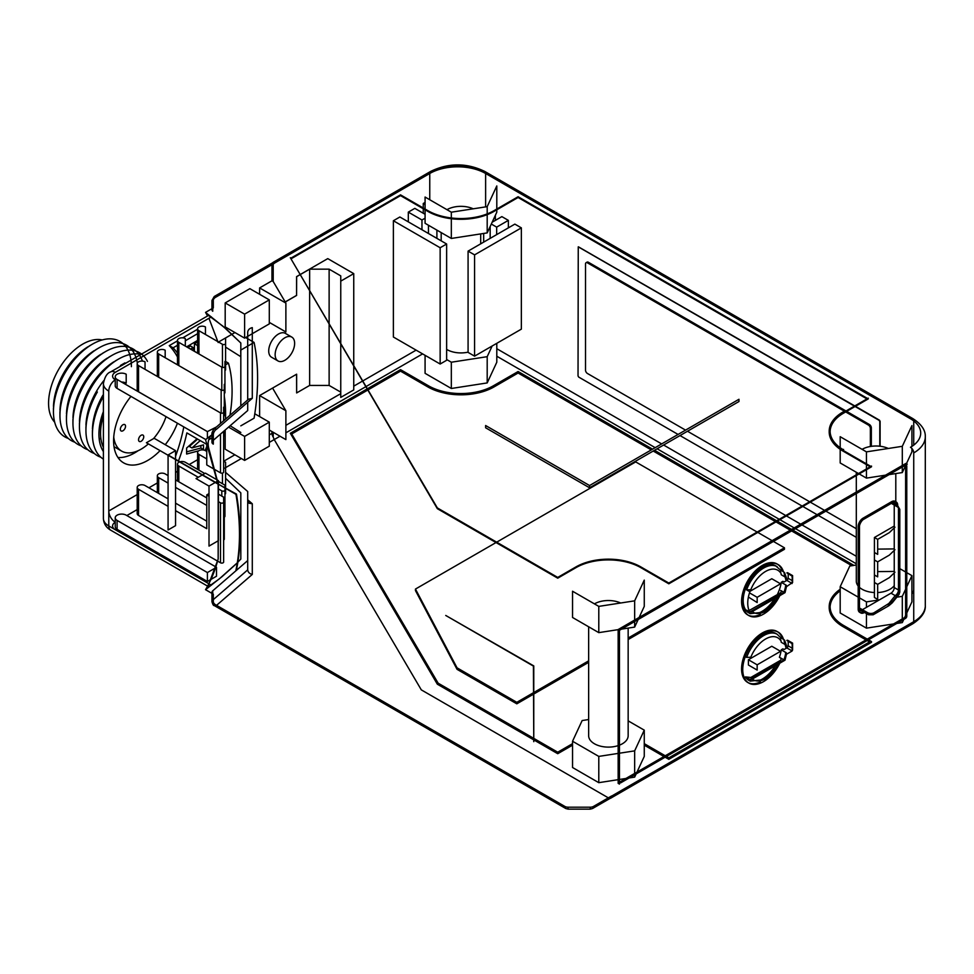 <?xml version="1.0" encoding="UTF-8"?>
<svg xmlns="http://www.w3.org/2000/svg" width="974" height="974" viewBox="0 0 974 974"><rect width="100%" height="100%" fill="white"/><g stroke="black" fill="none" stroke-linecap="round" stroke-linejoin="round"><path stroke-width="1.46" d="M745 609.213A27.102 15.645 120 0 0 748.495 612.719L750.114 613.657L765.856 611.952L779.748 595.698M757.041 613.498A27.102 15.645 120 0 0 774.634 598.657M745.329 589.136A27.102 15.645 120 0 0 745.329 609.395A27.102 15.645 120 0 0 748.848 612.914M757.894 613.535A27.102 15.645 120 0 0 775.316 598.267A27.065 15.621 120 0 1 757.784 613.535M777.252 594.712A27.065 15.621 120 0 0 779.37 589.733L779.407 589.72A27.102 15.645 120 0 0 781.258 582.282L786.286 585.277L785.762 587.176L792.605 582.428M858.191 597.123L840.185 586.725L840.185 612.987L866.446 628.145L893.584 623.944M896.774 623.445L902.301 622.593L903.787 619.403M904.688 617.467L905.613 615.471M906.782 612.95L911.92 601.883L911.92 575.634L906.782 586.701M629.131 777.97L634.658 777.118L636.144 773.928M636.996 772.078L644.264 756.408L644.264 730.159L634.658 750.869L619.452 753.219M598.791 782.67L598.791 756.408L572.542 741.251L572.542 767.512L598.791 782.67L618.149 779.675M619.452 779.468L625.929 778.47M425.078 355.315L425.078 373.322L451.327 388.48L487.195 382.928L496.801 362.218L496.801 343.311M644.264 745.159L663.951 756.518M665.12 757.2L668.821 759.33L871.499 642.316L871.499 641.562L668.821 758.588L665.766 756.822M840.185 590.865A45.936 26.517 0 0 0 830.213 605.694M437.338 684.198L290.325 433.272L437.338 684.198L533.435 739.68M533.764 739.875L557.737 753.706L572.542 745.159M634.658 777.118L634.658 774.78M634.658 773.429L634.658 750.869M572.542 741.251L582.148 720.553L588.649 719.543M618.149 753.413L598.791 756.408M628.157 720.857L644.264 730.159M588.649 626.781L588.649 735.711A19.748 11.408 0 0 0 594.432 743.771A19.748 11.408 0 0 0 618.149 745.621M619.452 745.159A19.748 11.408 0 0 0 628.157 735.723L628.157 628.096M610.089 798.4A4.59 2.654 -120 0 0 610.698 798.193A4.59 2.654 -120 0 0 611.648 796.087L611.587 796.135M620.682 603.003A19.748 11.408 0 0 0 594.432 603.868M840.185 590.11A45.936 26.517 0 0 0 830.116 606.68A45.936 26.517 0 0 0 843.569 625.442L867.286 639.127M868.455 639.808L871.499 641.562M668.821 759.33L668.821 758.588M367.344 388.809L400.521 369.645L428.45 385.777A45.936 26.517 0 0 0 493.416 385.777L518.107 371.52L652.58 449.16M654.528 450.28L776.655 520.798M777.301 521.175L791.594 529.418M792.897 530.173L853.894 565.395M290.325 433.272L367.015 388.991M557.737 753.706L557.737 752.963L533.764 739.12M533.435 738.937L437.338 683.444M572.542 744.416L557.737 752.963M664.597 756.153L644.264 744.416M902.301 622.593L902.301 620.255M902.301 618.904L902.301 596.344L896.823 597.184M905.613 589.221L902.301 596.344M879.388 599.887L866.446 601.883L859.482 597.866M840.185 586.725L849.791 566.028L856.304 565.017M899.806 568.646L905.613 571.994M906.782 572.663L911.92 575.634M856.304 493.562L856.304 581.186A19.748 11.408 0 0 0 858.191 586.044M859.482 587.395A19.748 11.408 0 0 0 862.087 589.246A19.748 11.408 0 0 0 874.421 592.545M877.671 592.545A19.748 11.408 0 0 0 894.242 585.63M888.325 448.478A19.748 11.408 0 0 0 862.087 449.343M610.479 798.156A4.59 2.654 -120 0 0 611.587 795.977L593.507 806.411A4.59 2.654 180 0 1 590.256 807.19L568.086 807.19A4.59 2.654 180 0 1 564.835 806.411A4.59 2.654 120 0 0 565.772 808.517L568.086 809.138L568.086 807.19M273.207 432.298L273.207 437.046L274.218 439.566L421.304 689.872L608.226 797.791M912.626 623.871A4.59 2.654 -120 0 0 913.734 621.692L913.734 452.91A4.59 2.654 -120 0 0 910.483 447.285A34.906 20.162 -0 0 0 910.483 418.771L482.373 171.607A34.906 20.162 0 0 0 433.004 171.607L274.193 263.297L272.781 262.712M598.791 606.388L598.791 632.637L572.542 617.479L572.542 591.23L598.791 606.388L634.658 600.836L644.264 580.127L644.264 606.388L639.139 617.443M425.078 209.045L425.078 197.04L451.327 212.198L487.195 206.646L496.801 185.937L496.801 209.045M840.185 447.723L840.185 436.705L866.446 451.863L902.301 446.311L911.92 425.601L911.92 446.409M830.116 431.908L830.116 431.153A45.936 26.517 0 0 1 843.569 412.404L868.26 398.147L868.26 398.902L843.569 413.146A45.936 26.517 0 0 0 830.213 430.167A45.936 26.517 0 0 0 839.466 447.943M830.116 431.153A45.936 26.517 0 0 0 843.569 449.903L843.569 449.391M575.926 566.929A45.936 26.517 0 0 1 640.88 566.929L668.821 583.049L871.499 466.035L871.499 466.789L668.821 583.803L640.88 567.672A45.936 26.517 0 0 0 575.926 567.672L557.737 578.179L437.338 508.672L290.325 257.733L437.338 507.917L557.737 577.424L575.926 566.929L575.926 567.672M668.821 583.049L668.821 583.803M557.737 577.424L557.737 578.179M437.338 507.917L437.338 508.672M840.185 449.306L840.185 462.954L858.508 473.534M451.327 212.198L451.327 217.969M451.327 218.712L451.327 238.447L487.195 232.908L496.801 212.198L496.801 209.787M425.078 209.787L425.078 223.29L451.327 238.447M911.92 448.49L911.92 451.863L906.429 463.697M473.218 208.813A19.748 11.408 0 0 0 446.969 209.678M487.195 206.646L487.195 213.89M487.195 214.645L487.195 232.908M533.435 738.182L438.13 683.164L291.384 433.406L367.344 389.551M572.542 743.661L557.737 752.208L533.764 738.365M867.797 640.174L870.208 641.562L668.821 757.833L666.411 756.445M665.242 755.775L644.264 743.661M840.185 589.282A46.849 27.053 0 0 0 829.3 604.915A46.849 27.053 0 0 0 842.924 625.819L866.629 639.504M367.673 389.369L400.521 370.4L427.805 386.154A46.849 27.053 0 0 0 494.074 386.154L518.107 372.275L651.923 449.538M653.871 450.658L776.01 521.175M776.655 521.54L790.949 529.795M792.252 530.55L852.871 565.553M866.446 628.145L866.446 613.571M866.446 607.362L866.446 601.883M291.384 258.621L400.521 195.616L427.805 211.37A46.849 27.053 0 0 0 494.074 211.37L518.107 197.491L866.957 398.902L866.957 398.147L518.107 196.736L494.074 210.615A46.849 27.053 0 0 1 427.805 210.615L400.521 194.861L291.384 257.879L291.384 258.621M842.924 412.781A46.849 27.053 0 0 0 829.191 431.908A46.849 27.053 0 0 0 842.924 451.035L870.208 466.789L870.208 466.035L842.924 450.28A46.849 27.053 0 0 1 829.3 429.376A46.849 27.053 0 0 1 842.924 412.026L842.924 412.781M902.301 446.311L902.301 465.499M902.301 467.009L902.301 472.573L889.14 474.606M885.597 475.154L866.446 478.112L859.165 473.912M866.446 451.863L866.446 463.868M866.446 464.61L866.446 468.957M866.446 469.712L866.446 478.112M619.647 782.085A1.838 1.059 120 0 0 619.768 782.025L904.31 617.747A1.838 1.059 120 0 0 905.613 615.495L905.613 465.475L902.301 472.573M446.64 359.516L451.327 362.218L487.195 356.679L492.15 346.001M451.327 388.48L451.327 362.218M487.195 382.928L487.195 356.679M634.658 600.836L634.658 620.024M634.658 621.534L634.658 627.098L621.497 629.131M618.149 629.642L598.791 632.637M638.189 619.488L634.658 627.098M446.969 349.581A19.748 11.408 0 0 0 468.08 352.15M495.364 215.291L495.364 220.368M468.08 251.122L514.856 224.117L521.358 227.867L521.358 329.139L474.582 356.143L474.582 254.871L468.08 251.122L468.08 352.393L474.582 356.143M492.15 222.23L501.866 216.618L508.355 220.368L508.355 227.867M855.428 406.304L879.461 420.184L880.106 421.304L880.106 446.25M578.41 246.824L854.77 405.927M854.454 406.121L578.252 246.848L578.032 375.927L578.678 377.06L678.074 434.441M680.022 435.561L802.15 506.078M802.807 506.443L817.101 514.698M818.391 515.453L856.304 537.331M879.79 446.214L879.79 421.498L879.132 420.366L855.099 406.499M871.34 446.336L871.34 427.878A2.752 1.595 -120 0 0 869.392 424.494L846.649 411.369M846.004 410.991L588.43 262.286A2.752 1.595 60 0 0 586.957 262.201M845.03 411.564L587.456 262.846A2.752 1.595 60 0 0 586.08 262.712A2.752 1.595 60 0 0 585.508 263.966L585.508 370.12A2.752 1.595 -120 0 0 587.456 373.492L685.55 430.118M870.366 446.482L870.366 428.438A2.752 1.595 -120 0 0 868.418 425.066L845.676 411.929M687.498 431.251L809.625 501.756M810.271 502.134L824.564 510.388M825.867 511.143L856.304 528.712M518.107 197.491L518.107 196.736M400.521 195.616L400.521 194.861M589.562 485.539L738.974 399.279L738.974 401.519L589.562 487.791L589.562 485.539L485.624 425.528L485.624 427.781L589.562 487.791M869.551 641.939L867.152 640.551M865.983 639.881L842.924 626.562L842.924 625.819M651.277 449.903L518.107 373.018L494.074 386.897A46.849 27.053 0 0 1 427.805 386.897L400.521 371.143L368.002 389.929M367.673 390.111L291.713 433.966M851.848 565.711L791.594 530.927M790.291 530.173L776.01 521.918M775.353 521.54L653.225 451.035M829.191 606.68L829.191 607.435A46.849 27.053 0 0 0 842.924 626.562M533.435 694.219L516.804 703.825L457.037 669.321L415.46 590.561L415.46 589.063L457.037 667.823L516.804 702.327L533.435 692.721M628.157 638.043L784.447 547.802L784.447 549.299L628.157 639.541M588.649 662.344L533.764 694.036M457.037 669.321L457.037 667.823M516.804 703.825L516.804 702.327M533.764 692.538L588.649 660.847M400.521 371.143L400.521 370.4M518.107 373.018L518.107 372.275M757.163 532.048L635.693 461.907L496.667 542.177M496.022 542.555L415.46 589.063M784.447 547.802L773.405 541.422M772.102 540.667L757.821 532.425M423.264 207.998L423.264 203.493L425.078 202.446M423.264 213.245L423.264 208.74M269.299 430.033L285.881 439.615L285.881 410.724L259.62 395.566L296.644 374.186L296.644 392.936L296.583 374.223M285.212 301.94L296.583 295.378L296.583 276.628L299.87 274.729M300.199 274.546L327.763 258.621L353.745 273.633L353.745 365.676M408.313 221.865L408.313 212.125L414.814 208.363L425.078 214.292M440.151 364.02L393.374 337.016L393.374 220.745L399.876 216.995L446.64 243.999L440.151 247.749L440.151 364.02L446.64 360.27L446.64 243.999M508.355 220.368L496.667 227.125L491.31 224.032M490.166 226.479L490.166 238.374M496.667 234.624L496.667 227.125M483.676 242.124L483.676 233.443M521.358 227.867L474.582 254.871M269.299 322.382L285.881 331.964L285.881 303.084L273.207 281.51L273.207 264.015M272.915 262.639L214.256 296.498L211.955 300.479A4.59 2.654 180 0 0 212.734 301.952A4.59 3.117 -49.2 0 1 216.557 296.729L274.218 263.43L273.207 262.505A4.59 2.654 -120 0 0 272.939 262.615M296.644 392.936L309.635 385.436L309.635 291.36M340.754 392.145L329.127 385.436L309.635 385.436M353.745 366.419L353.745 389.904L340.754 397.404L340.754 344.309M309.635 290.605L309.635 269.165L329.127 269.165L340.754 275.885L340.754 281.133L353.745 273.633M340.754 343.566L340.754 281.133M309.635 269.165L300.236 274.595M299.907 274.79L296.644 276.665L296.583 295.378M296.644 295.426L285.248 302.001M428.45 233.492L428.45 225.25M425.078 218.2L421.961 219.99L421.961 229.742M408.313 212.125L421.961 219.99M423.264 203.493L425.078 204.54M436.9 230.12L436.9 238.374M393.374 220.745L440.151 247.749M619.452 630.312L619.452 784.094L618.149 783.34L618.149 629.557L619.452 630.312L907.232 464.16L905.93 463.405L618.149 629.557M272.574 388.078L285.881 410.724M259.62 395.566L259.62 416.568M619.452 781.842L619.647 781.952A1.838 1.059 120 0 0 620.024 782.792A1.838 1.059 120 0 0 620.937 782.706L905.479 618.429A1.838 1.059 120 0 0 906.782 616.177L906.782 466.144L905.613 465.475A1.838 1.059 120 0 0 905.601 465.329M906.782 466.144A1.838 1.059 120 0 0 906.392 465.304A1.838 1.059 120 0 0 905.479 465.402L905.284 465.28M895.617 501.744A6.891 3.981 120 0 1 896.518 504.483L897.687 505.153A6.891 3.981 120 0 0 896.47 502.146A6.891 3.981 120 0 0 892.817 502.341L864.23 518.85A6.891 3.981 120 0 0 859.36 527.287L859.36 609.797A6.891 3.981 120 0 0 860.566 612.804A6.891 3.981 120 0 0 864.23 612.609L863.061 611.94A6.891 3.981 120 0 1 860.249 612.524M792.045 650.912L786.846 647.917A1.838 1.059 120 0 0 788.136 645.786A34.906 20.162 120 0 0 788.149 641.16M786.846 647.917L784.07 649.512L782.901 648.842L781.258 649.792L786.347 652.86L785.762 654.686L792.02 651.07A33.079 19.09 120 0 0 792.02 643.571L786.846 640.417A1.838 1.059 120 0 1 787.808 640.356L792.605 643.12L792.592 650.072M783.473 639.334A29.403 16.972 120 0 0 778.189 632.126A29.403 16.972 120 0 0 749.018 648.818A29.403 16.972 120 0 0 748.434 682.835A29.403 16.972 120 0 0 779.797 663.197M781.258 582.282L782.901 581.332L784.07 582.002L786.846 580.407A1.838 1.059 120 0 0 788.136 578.276A34.906 20.162 120 0 0 788.149 573.649M783.473 571.823A29.403 16.972 120 0 0 778.189 564.616A29.403 16.972 120 0 0 749.018 581.308A29.403 16.972 120 0 0 748.434 615.324A29.403 16.972 120 0 0 779.797 595.674M792.592 582.562L792.605 575.61L787.759 572.809A1.838 1.059 120 0 0 786.846 572.895L792.02 576.06A33.079 19.09 120 0 1 792.02 583.56M792.227 580.748L792.166 580.601A34.906 20.162 120 0 0 792.239 578.946M784.63 572.785L786.59 578.361L785.762 579.676A24.35 14.062 120 0 0 784.667 576.182L783.948 572.091L781.087 570.435M749.116 610.528L780.527 592.825L781.428 591.693L780.71 590.475L783.948 592.35L784.667 591.936A24.35 14.062 120 0 0 785.762 587.176M748.397 597.038L757.163 602.553L757.163 597.306L780.551 583.803L771.785 578.739L749.554 591.583M757.163 597.306L749.493 592.874M784.667 591.936L753.06 610.187L751.478 612.025L749.87 612.025A27.102 15.645 120 0 1 749.87 591.766L746.62 589.891L750.796 589.733A24.35 14.062 120 0 1 780.43 572.627L780.71 570.216M780.71 572.444A27.102 15.645 120 0 1 781.258 574.782L784.995 576.937M776.12 566.077A27.102 15.645 120 0 0 751.733 577.156M753.06 610.187L749.87 612.025L746.62 610.15A27.102 15.645 120 0 0 749.907 613.535M784.679 572.87L783.948 572.091A27.102 15.645 120 0 1 785.032 574.404M752.269 611.575A24.35 14.062 120 0 0 778.957 596.161M896.25 502L895.082 501.33A6.891 3.981 120 0 0 891.636 501.671L863.061 518.168A6.891 3.981 120 0 0 858.191 526.605L858.191 609.127A6.891 3.981 120 0 0 859.616 612.281L860.785 612.95M782.305 571.141A29.403 16.972 120 0 0 778.104 564.652M778.238 564.64L777.069 563.97A29.403 16.972 120 0 0 747.667 580.942A29.403 16.972 120 0 0 747.667 614.886L748.836 615.568M748.263 615.203A29.403 16.972 120 0 0 760.28 614.521M792.02 651.07L792.605 649.938M792.227 648.258L788.136 645.786M780.71 639.955A27.102 15.645 120 0 1 781.258 642.292L784.995 644.447M784.63 640.308L786.59 645.872L785.762 647.186A24.35 14.062 120 0 0 784.667 643.692L783.948 639.601L781.026 637.909M781.258 649.792A27.102 15.645 120 0 1 779.407 657.231L783.948 659.861L784.667 659.447A24.35 14.062 120 0 0 785.762 654.686M757.163 664.816L780.551 651.314L771.785 646.249L748.397 659.751L748.397 665.011L757.163 670.075L757.163 664.816L748.397 659.751M785.032 641.915A27.102 15.645 120 0 0 783.948 639.601L784.679 640.381M745.354 656.634L746.656 657.389L750.832 657.231A24.313 14.038 120 0 1 780.393 640.161L780.673 637.751M776.108 633.624A27.065 15.621 120 0 0 749.603 647.844M745.329 676.906L750.552 679.742L753.06 677.697L749.87 679.535M748.86 680.4A27.065 15.621 120 0 1 745.354 676.893L750.832 677.478L780.588 660.287L781.355 658.728L779.37 657.255M757.906 681.009A27.065 15.621 120 0 0 775.28 665.802M752.305 679.061A24.313 14.038 120 0 0 778.92 663.696M782.305 638.652A29.403 16.972 120 0 0 778.104 632.175M778.238 632.163L777.069 631.481A29.403 16.972 120 0 0 747.667 648.453A29.403 16.972 120 0 0 747.667 682.409L748.836 683.078M748.263 682.725A29.403 16.972 120 0 0 760.475 681.934M863.11 519.641L891.636 503.168A5.053 2.922 -60 0 1 894.169 502.913A5.053 2.922 -60 0 1 894.996 503.923M861.82 610.893A5.053 2.922 -60 0 1 860.529 610.686A5.053 2.922 -60 0 1 859.482 608.373L859.482 525.923M892.854 502.316A5.053 2.922 -60 0 1 893.353 502.45A5.053 2.922 -60 0 1 894.339 503.546M861.162 610.515A5.053 2.922 -60 0 1 860.225 610.467M860.054 610.394A5.053 2.922 -60 0 1 859.36 609.846M893.438 503.034A4.59 2.654 120 0 0 892.695 502.742M862.404 609.687L890.991 593.178A4.59 2.654 120 0 0 894.242 587.553L894.242 573.089M894.242 571.799L894.242 550.59M894.242 549.299L894.242 528.078M894.242 526.8L894.242 505.043L897.76 507.077M887.825 604.769L895.216 595.625L890.991 593.178M868.406 614.691A4.59 2.654 -60 0 1 867.603 612.683A4.59 2.654 180 0 0 874.104 612.683L893 600.885L892.33 602.736M874.421 537.49L893.596 526.423L894.948 527.202L889.347 532.62L877.671 539.365L874.421 537.49L874.421 559.989L877.671 561.864L877.671 576.864L874.421 574.989L874.421 559.989M877.671 549.117L893.596 548.922L894.948 549.713L889.347 555.119L877.671 561.864M877.671 571.616L893.596 571.434L894.948 572.213L889.347 577.631L877.671 584.363L874.421 582.489L874.421 597.5L877.671 599.375L877.671 584.363M877.671 539.365L877.671 554.364L874.421 552.489M889.372 603.868L888.909 605.694L892.245 602.845L898.783 594.761A4.59 3.397 38.9 0 0 899.379 592.996L899.379 510.473A4.59 2.654 0 0 0 899.806 509.353L897.504 505.372L893.292 502.937M874.421 574.989L874.421 582.489M247.7 332.183L247.7 399.961L247.7 332.183C248.017 329.809 249.551 328.299 252.29 327.629L252.29 398.305L216.557 429.205A4.59 3.117 49.2 0 0 213.671 429.388A4.59 3.117 49.2 0 0 213.416 429.607M247.7 499.784L252.29 503.753L252.29 574.441L216.581 605.317M273.207 437.046A4.59 2.654 60 0 1 271.965 433.369L271.965 431.567M216.557 296.729A4.59 2.654 -120 0 0 214.365 296.449M212.734 593.763L212.734 590.816L247.7 560.586L247.7 569.887C248.017 572.262 249.551 573.771 252.29 574.441M247.7 560.586L247.7 491.505L225.591 472.39M247.7 500.806L249.052 503.229L252.29 503.753M212.734 590.816A4.59 2.654 0 0 0 211.955 592.289A4.59 2.654 0 0 0 213.306 594.164L205.538 589.684L222.023 576.669L235.391 564.652M225.591 478.319L240.822 492.893L240.822 559.052L237.863 562.181M205.538 589.684C210.847 580.894 214.986 570.898 217.933 559.697L208.314 585.252L208.546 586.64L219.272 578.921L236.767 563.289M168.076 506.346L138.539 489.289L138.539 515.465A4.59 2.654 180 0 1 137.2 513.688M138.539 515.465L217.567 561.097M217.726 561.182L220.501 562.789A1.838 1.059 0 0 0 222.51 563.021A1.838 1.059 0 0 0 223.643 562.047L223.643 502.109A1.838 1.059 0 0 1 222.51 503.083A1.838 1.059 0 0 1 220.501 502.852L218.419 501.659M224.288 517.097A1.838 1.059 0 0 0 224.945 516.281L224.945 487.986M215.838 566.917L126.194 515.173A6.428 3.713 180 0 0 119.193 514.369A6.428 3.713 180 0 0 115.224 517.791A6.428 3.713 180 0 0 117.099 520.42L117.099 529.345L207.401 581.478L210.932 579.445M211.127 579.323L216.496 576.231L216.496 567.306L215.741 567.745M117.099 529.345A6.428 3.713 180 0 1 115.224 526.849M223.643 539.973A1.838 1.059 0 0 0 224.288 539.158L224.288 508.038L223.643 507.673M224.945 494.22A1.838 1.059 0 0 0 225.591 493.404L225.591 488.364M218.419 494.159L223.643 497.166L223.643 502.109M138.539 489.289A4.59 2.654 180 0 1 137.2 487.414A4.59 2.654 180 0 1 140.037 484.967A4.59 2.654 180 0 1 145.041 485.539L168.076 498.846M175.551 503.156L206.756 521.175M175.551 510.656L206.756 528.675L206.756 494.914L209.008 493.611M209.008 496.216L206.756 494.914M224.945 487.414L224.945 485.162L218.419 481.399M204.784 473.522L185.316 462.285A4.59 2.654 180 0 0 179.947 461.81M179.618 461.919A4.59 2.654 180 0 0 177.475 464.16A4.59 2.654 180 0 0 178.814 466.035L198.282 477.272M218.419 488.899L221.804 490.859A1.838 1.059 0 0 0 223.813 491.091A1.838 1.059 0 0 0 224.945 490.105M207.401 581.478L207.401 572.554L215.522 567.866M117.099 520.42L207.401 572.554M206.756 497.921L175.551 479.902M168.076 475.592L165.178 473.912A4.59 2.654 180 0 0 160.174 473.34A4.59 2.654 180 0 0 157.338 475.787L157.338 492.637M157.338 475.787A4.59 2.654 180 0 0 158.677 477.662L168.076 483.092M175.551 487.402L206.756 505.421M223.643 513.797A1.838 1.059 0 0 0 224.288 512.981M206.756 451.412L205.453 450.658A4.59 2.654 180 0 0 200.449 450.085A4.59 2.654 180 0 0 197.612 452.533A4.59 2.654 180 0 0 198.952 454.408L206.756 458.912M223.643 468.287A1.838 1.059 0 0 0 225.591 467.228L225.591 462.285L223.643 461.165M225.591 487.791L225.591 467.228M235.952 570.107L236.451 569.827A218.651 126.243 -120 0 0 236.451 494.062L235.952 494.342A218.651 126.243 -120 0 1 235.952 570.107M212.563 434.27L205.538 439.651L217.933 483.932L236.451 494.062M217.933 483.932L235.952 494.342M445.739 615.458L533.435 666.094L533.764 741.664L533.764 665.899L445.739 615.458M213.306 440.297L247.7 410.553L247.7 402.286M248.553 399.243L252.29 398.305M211.967 442.123A4.59 2.654 -0 0 0 213.306 444.132L213.306 434.83A4.59 2.654 -60 0 1 216.557 429.205M207.572 315.953L205.538 312.386L211.955 308.685M205.538 312.386L226.455 329.188L240.822 343.018L240.822 405.902L240.822 343.177M212.734 301.952L212.734 311.254A4.59 2.654 180 0 1 211.955 309.781L211.955 300.479M212.734 308.308A4.59 2.654 180 0 1 213.306 307.906L213.306 299.761M218.164 342.507L208.935 318.279L115.249 372.36M208.485 315.442L223.18 326.387L240.822 343.018M273.207 281.51L271.965 280.792L271.965 264.745L215.12 297.557M271.965 280.792L259.62 287.914L285.881 303.084M259.62 287.914L259.62 294.294M234.929 332.548L218.541 342.02M269.299 299.882L249.868 288.669L225.189 302.926L225.189 326.923L244.608 338.136L269.299 323.892L269.299 299.882L244.608 314.139L244.608 338.136M225.189 430.021L225.189 449.197L244.608 460.41L244.608 436.413L269.299 422.156L269.299 446.165L244.608 460.41M271.722 357.324A13.782 7.95 -60 0 1 268.714 350.932A13.782 7.95 -60 0 1 274.875 336.907A13.782 7.95 -60 0 1 285.577 333.51M225.189 302.926L244.608 314.139M254.786 413.78L269.299 422.156M228.537 427.123L244.608 436.413M275.143 354.646A13.782 7.95 -60 0 1 281.157 340.778A13.782 7.95 -60 0 1 291.774 337.077A13.782 7.95 -60 0 1 294.635 343.396A13.782 7.95 -60 0 1 288.608 357.263A13.782 7.95 -60 0 1 277.992 360.952A13.782 7.95 -60 0 1 275.143 354.646M245.643 337.552L254.08 342.422L240.712 350.141L240.822 356.715L225.591 347.121M240.822 356.715L240.822 404.04M254.08 342.422A218.651 126.243 -60 0 1 254.08 418.187L240.822 425.845M230.156 425.735L240.822 432.48M177.475 340.863L169.257 345.612A133.219 76.909 -60 0 1 177.475 356.983M183.806 426.904A133.219 76.909 -60 0 1 175.551 456.282M197.612 329.236L182.71 337.844M160.065 450.633A48.237 27.844 -60 0 1 124.514 463.332A48.237 27.844 -60 0 1 123.588 407.144A48.237 27.844 -60 0 1 130.966 396.406M177.426 423.227A48.237 27.844 -60 0 1 171.814 434.988A48.237 27.844 -60 0 1 165.251 444.704M103.402 411.588A50.526 29.171 120 0 0 103.402 451.571M138.15 450.694A48.237 27.844 -60 0 1 117.964 457.512M103.402 447.346A48.237 27.844 -60 0 1 103.402 415.813M103.402 396.528A55.128 31.825 120 0 0 92.457 432.614A55.128 31.825 120 0 0 103.402 459.131M102.903 395.201A50.526 29.171 120 0 0 92.457 428.998M97.351 391.998A55.128 31.825 120 0 0 85.956 428.864A55.128 31.825 120 0 0 100.797 457.196M103.755 380.676A50.526 29.171 120 0 0 96.402 391.451A50.526 29.171 120 0 0 85.956 425.248M140.938 354.426A55.128 31.825 120 0 0 117.087 359.942A55.128 31.825 120 0 0 90.862 388.249A55.128 31.825 120 0 0 79.466 425.114A55.128 31.825 120 0 0 94.295 453.446M113.946 361.756A50.526 29.171 120 0 0 89.9 387.701A50.526 29.171 120 0 0 79.466 421.498M147.451 361.378A55.128 31.825 120 0 0 111.925 355.4A55.128 31.825 120 0 0 84.361 384.499A55.128 31.825 120 0 0 72.965 421.365A55.128 31.825 120 0 0 87.806 449.696M107.457 358.006A50.526 29.171 120 0 0 83.411 383.951A50.526 29.171 120 0 0 72.965 417.749M142.411 361.086A55.128 31.825 120 0 0 105.423 351.651A55.128 31.825 120 0 0 77.859 380.749A55.128 31.825 120 0 0 66.475 417.615A55.128 31.825 120 0 0 81.305 445.934M100.955 354.256A50.526 29.171 120 0 0 76.909 380.201A50.526 29.171 120 0 0 66.463 413.999M137.334 363.071A55.128 31.825 120 0 0 97.595 348.692A55.128 31.825 120 0 0 71.37 376.999A55.128 31.825 120 0 0 59.974 413.865A55.128 31.825 120 0 0 74.803 442.184M94.466 350.506A50.526 29.171 120 0 0 70.42 376.451A50.526 29.171 120 0 0 59.974 410.249M131.405 366.65A55.128 31.825 120 0 0 91.106 344.942A55.128 31.825 120 0 0 64.868 373.249A55.128 31.825 120 0 0 53.473 410.115A55.128 31.825 120 0 0 68.314 438.434M87.964 346.756A50.526 29.171 120 0 0 63.919 372.701A50.526 29.171 120 0 0 53.473 406.487M54.69 422.192A48.237 27.844 -60 0 1 58.562 369.596A48.237 27.844 -60 0 1 102.173 339.95M166.043 416.653A39.045 22.548 -60 0 1 160.661 428.548A39.045 22.548 -60 0 1 153.502 438.641M148.365 443.876A39.045 22.548 -60 0 1 121.616 451.096A39.045 22.548 -60 0 1 113.739 437.034M125.549 426.283A3.677 2.118 -60 0 1 123.966 429.948A3.677 2.118 -60 0 1 121.153 430.983A3.677 2.118 -60 0 1 120.35 429.278A3.677 2.118 -60 0 1 121.994 425.541A3.677 2.118 -60 0 1 124.855 424.64A3.677 2.118 -60 0 1 125.549 426.283M143.738 436.778A3.677 2.118 -60 0 1 142.155 440.455A3.677 2.118 -60 0 1 139.343 441.49A3.677 2.118 -60 0 1 138.539 439.785A3.677 2.118 -60 0 1 140.183 436.035A3.677 2.118 -60 0 1 143.044 435.135A3.677 2.118 -60 0 1 143.738 436.778M329.127 385.436L329.127 324.525M329.127 323.77L329.127 269.165M218.164 483.798L208.935 448.917C207.377 443.28 208.18 438.75 211.37 435.317M218.407 540.667L218.419 484.224L218.164 559.186L218.164 484.175L146.404 442.744L154.136 438.276L175.551 450.645L175.551 459.278M175.551 450.645L168.076 454.955L217.884 483.713M168.076 455.26L168.076 529.978L175.551 525.656L175.551 459.57M202.251 474.983L196.005 478.587L209.008 486.087L209.008 546.097L218.164 540.813M202.507 474.837L205.429 473.145L217.092 479.878M217.385 480.048L218.419 480.645L218.419 483.737M209.008 486.087L215.242 482.483M215.498 482.337L217.385 481.253M217.616 481.119L218.419 480.645M178.461 460.958A133.219 76.909 -60 0 0 186.862 432.894L206.756 444.375M169.257 345.612L173.092 347.815A133.219 76.909 -60 0 1 177.475 353.087M224.288 396.272A133.219 76.909 -60 0 1 225.469 419.185M224.507 430.605A133.219 76.909 -60 0 1 223.643 436.669M173.092 347.815L177.475 345.295M185.316 340.766L197.612 333.668M206.756 446.518A133.219 76.909 -60 0 1 205.149 450.499M175.551 472.427L177.475 471.319L175.551 472.427M189.212 464.537L197.612 459.691L189.212 464.537M197.612 344.918L197.612 352.418M186.618 346.841L197.612 340.413M193.108 350.591L193.108 347.511L190.441 349.057M198.708 450.816L186.618 454.03L186.618 448.04L197.04 438.775M200.218 440.613L191.951 447.955L203.505 444.874L203.505 449.538L202.202 449.878M225.591 361.488L228.427 363.132A133.219 76.909 -60 0 1 229.949 415.301M225.591 364.775L228.427 363.132M224.945 361.464L224.945 392.583A1.838 1.059 0 0 1 224.288 393.399M185.316 346.087L185.316 338.587A4.59 2.654 180 0 0 180.312 338.015A4.59 2.654 180 0 0 177.475 340.462A4.59 2.654 180 0 0 178.814 342.337L221.804 367.161A1.838 1.059 0 0 0 223.813 367.393A1.838 1.059 0 0 0 224.945 366.407M224.288 384.353L224.288 389.283A1.838 1.059 0 0 1 223.156 390.27A1.838 1.059 0 0 1 221.159 390.038L158.677 353.964A4.59 2.654 180 0 1 157.338 352.089A4.59 2.654 180 0 1 160.174 349.642A4.59 2.654 180 0 1 165.178 350.214L165.178 357.714M225.591 338.587L225.591 369.706A1.838 1.059 0 0 1 224.945 370.522M205.453 334.459L205.453 326.96A4.59 2.654 180 0 0 200.449 326.387A4.59 2.654 180 0 0 197.612 328.835A4.59 2.654 180 0 0 198.952 330.71L222.449 344.285A1.838 1.059 0 0 0 224.458 344.504A1.838 1.059 0 0 0 225.591 343.53M223.643 407.229L223.643 412.16A1.838 1.059 0 0 1 222.51 413.146A1.838 1.059 0 0 1 220.501 412.915L138.539 365.591A4.59 2.654 180 0 1 137.2 363.716A4.59 2.654 180 0 1 140.037 361.269A4.59 2.654 180 0 1 145.041 361.841L145.041 369.341M216.496 426.941L207.401 431.604L117.099 379.47A6.428 3.713 180 0 1 115.224 376.841A6.428 3.713 180 0 1 119.193 373.419A6.428 3.713 180 0 1 126.194 374.223L126.194 383.147A6.428 3.713 180 0 0 121.592 382.064M117.099 379.47L117.099 388.395A6.428 3.713 180 0 1 115.224 385.899M117.099 388.395L205.684 439.542M211.955 437.898L208.704 439.785M224.288 389.283L224.288 415.472A1.838 1.059 0 0 1 223.643 416.275M223.643 412.16L223.643 420.756M223.643 431.36L223.643 472.098A1.838 1.059 0 0 1 222.51 473.084A1.838 1.059 0 0 1 220.501 472.853L214.95 469.638M206.756 431.226L138.539 391.779A4.59 2.654 180 0 1 137.2 389.99M206.756 443.146L206.756 464.915L214.645 469.468M207.401 438.239L207.401 431.604M187.848 347.56L190.514 346.014L193.108 347.511M197.612 341.923L194.41 343.761L194.41 351.273L197.004 352.771M194.41 343.761L197.004 345.271M203.505 449.538L200.9 448.04L200.9 445.568M200.9 448.04L186.618 451.839M197.625 439.104L189.358 446.445L191.951 447.955M123.26 363.899A50.526 29.171 120 0 0 120.447 365.506M781.294 570.764L775.596 565.772A27.102 15.645 120 0 0 760.95 567.781M269.299 442.403L280.013 436.218M285.881 432.833L365.7 386.751M366.029 386.568L422.606 353.891M496.801 356.228L655.173 447.663M657.121 448.783L779.249 519.3M779.906 519.666L794.2 527.92M795.49 528.675L856.304 563.776M496.801 348.716L661.675 443.913M663.623 445.033L785.75 515.538M786.395 515.916L800.689 524.17M801.992 524.925L856.304 556.276M911.92 593.848A4.59 2.654 120 0 0 913.734 589.428M925.215 607.058A39.508 22.804 0 0 1 913.734 621.692L611.648 796.087M285.881 425.334L340.754 393.654M353.745 386.154L362.401 381.151M362.73 380.968L416.117 350.141M843.569 412.404L843.569 413.146M640.88 566.929L640.88 567.672M913.734 452.91A39.508 22.804 -0 0 0 925.3 436.778C925.58 430.191 921.404 424.116 912.772 418.552A4.59 2.654 120 0 0 910.483 418.771M485.624 206.89L485.624 173.494L910.532 418.808M484.821 171.485A4.59 2.654 120 0 0 482.373 171.607M273.024 262.42L430.703 171.387A4.59 2.654 60 0 1 433.004 171.607M274.157 263.321L429.753 173.494L429.753 199.743M913.734 445.118L913.734 421.657M869.392 424.494L868.418 425.066M587.456 262.846L588.43 262.286M871.34 427.878L870.366 428.438M842.924 451.035L842.924 450.28M494.074 211.37L494.074 210.615M427.805 211.37L427.805 210.615M494.074 386.897L494.074 386.154M427.805 386.897L427.805 386.154M485.624 173.494A39.508 22.804 0 0 0 429.753 173.494M619.768 782.025L620.937 782.706M904.31 617.747L905.479 618.429M905.613 615.495L906.782 616.177M788.136 578.276L792.166 580.601M786.846 580.407L792.045 583.402M777.191 566.698A27.102 15.645 120 0 0 746.62 589.891M783.948 592.35A27.102 15.645 120 0 0 785.799 584.899M764.663 611.696A27.102 15.645 120 0 0 777.909 596.77M863.061 518.168L864.23 518.85M891.636 501.671L892.817 502.341M858.191 609.127L859.36 609.797M858.191 526.605L859.36 527.287M792.166 648.112A34.906 20.162 120 0 0 792.239 646.456M784.667 659.447L753.06 677.697M781.258 638.287L777.191 634.257A27.065 15.621 120 0 0 746.656 657.389M746.693 677.697A27.065 15.621 120 0 0 749.931 681.009M764.663 679.182A27.065 15.621 120 0 0 777.873 664.305M783.948 659.861A27.102 15.645 120 0 0 785.799 652.41M859.482 607.995L867.603 612.683M891.32 503.351L895.216 505.603A4.59 2.654 -60 0 1 897.651 505.469M894.242 587.553L898.466 589.988A4.59 2.654 -60 0 1 895.216 595.625A4.59 3.397 38.9 0 0 897.188 595.698M893 600.885L899.379 592.996A4.59 2.654 -0 0 0 899.806 591.973M899.379 590.743A4.59 2.654 -0 0 0 898.466 589.988L898.466 507.88M899.379 510.473A4.59 3.397 -141.1 0 0 895.216 505.603M874.104 612.683A4.59 2.654 60 0 1 873.154 614.789L868.552 614.789L860.115 609.907M225.591 467.642L241.357 458.535M223.728 461.213L234.868 454.785M269.299 434.903L271.965 433.369M568.086 809.138L590.256 809.138L590.256 807.19M593.507 806.411A4.59 2.654 60 0 1 592.557 808.517L590.256 809.138M213.306 602.309A4.59 3.117 -130.8 0 0 215.12 604.513M247.7 569.887L213.306 599.619M214.243 605.56A4.59 2.654 -60 0 1 213.306 603.466L213.306 594.164M565.784 808.517L214.256 605.56C213.525 605.84 212.758 604.513 211.955 601.591A4.59 2.654 0 0 0 213.306 603.466L564.835 806.411M208.935 583.791L211.37 585.204M115.249 529.698A9.192 5.308 180 0 1 115.09 522.332M126.851 515.55L137.2 509.572M220.501 562.789L220.501 502.852M178.814 466.035L178.814 481.789M221.804 496.107L221.804 490.859M158.677 477.662L158.677 493.416M198.952 454.408L198.952 470.162M222.449 483.725L222.449 473.096M208.521 583.548L108.784 525.972L108.784 391.098A18.372 10.604 180 0 1 103.402 383.598L103.402 518.472C103.707 523.659 106.142 527.567 110.695 530.173A9.192 5.308 -60 0 1 108.784 525.972A18.372 10.604 180 0 1 103.427 518.022M115.224 522.186A9.192 5.308 60 0 1 108.784 510.973L137.2 494.573M148.937 487.791L157.338 482.946M213.306 434.83A4.59 2.654 180 0 1 211.955 432.955L213.55 429.485L248.687 399.109M108.784 391.098A9.192 5.308 -60 0 1 115.285 379.848A9.192 5.308 180 0 1 115.285 372.348A9.192 5.308 60 0 0 110.695 371.885C107.14 372.993 104.705 376.901 103.402 383.598M211.37 316.867L115.285 372.348M221.804 367.161L221.804 390.282M178.814 342.337L178.814 365.591M158.677 353.964L158.677 377.218M221.159 390.038L221.159 413.159M222.449 344.285L222.449 367.405M198.952 330.71L198.952 353.964M138.539 365.591L138.539 391.779M220.501 412.915L220.501 423.471M220.501 434.063L220.501 472.853M925.3 436.778L925.3 605.56C925.726 611.916 921.55 617.991 912.772 623.786L610.698 798.193M856.304 492.065L856.304 475.568M856.304 474.813L856.304 472.256M441.185 240.846L441.185 232.591M912.772 418.552L484.675 171.387C466.643 162.731 448.649 162.731 430.703 171.387M586.08 262.712L587.054 262.152M829.191 431.908L829.191 431.153M480.693 243.853L480.693 233.906M895.8 473.571L895.8 501.744M895.8 501.963L895.8 504.386M906.392 465.304L905.223 464.635M618.855 782.122L620.024 782.792M751.599 611.952L784.983 592.679M785.032 592.618L786.59 586.153M777.191 634.257L775.901 633.502M779.724 663.233L765.844 679.438L750.138 681.13L748.836 680.376M894.169 502.913L893.523 502.535M860.529 610.686L859.884 610.308M898.783 594.761L899.806 591.863L899.806 509.353M873.154 614.789L888.909 605.694M137.2 487.414L137.2 513.59M177.475 464.16L177.475 481.01M115.224 517.791L115.224 526.727M197.612 452.533L197.612 469.383M208.399 586.591L110.695 530.173M211.955 442.257L211.955 432.955M211.955 601.591L211.955 592.289M285.345 333.364L291.774 337.077M92.433 434.161L92.433 430.411M85.931 430.411L85.931 426.661M79.442 426.661L79.442 422.911M72.94 422.911L72.94 419.161M66.451 419.161L66.451 415.411M59.95 415.411L59.95 411.661M53.46 411.661L53.46 407.911M592.557 808.517L610.637 798.083M208.399 315.479L110.695 371.885M177.475 340.462L177.475 364.812M157.338 352.089L157.338 376.439M197.612 328.835L197.612 353.185M137.2 363.716L137.2 389.892M115.224 376.841L115.224 379.811M115.224 379.884L115.224 385.777M785.032 660.141L786.59 653.664M751.599 679.462L784.983 660.202M121.616 451.096L114.019 446.701M100.979 439.177L99.105 438.093M102.173 353.525L105.423 351.651M121.665 364.775L124.915 362.9M108.674 357.275L111.925 355.4M115.163 361.025L118.414 359.15M277.992 360.952L271.563 357.239M95.683 349.776L98.934 347.901M89.182 346.026L92.433 344.151"/></g></svg>

